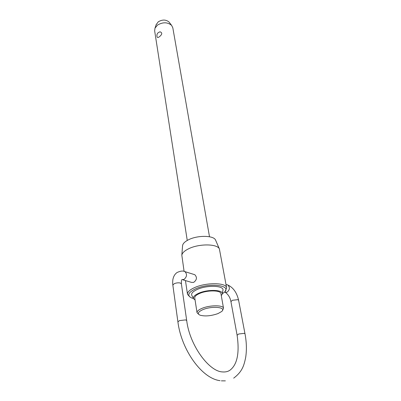 <?xml version="1.0" encoding="UTF-8"?>
<svg xmlns="http://www.w3.org/2000/svg" width="401" height="401" viewBox="0 0 401 401"><rect width="100%" height="100%" fill="white"/><g stroke="black" fill="none" stroke-linecap="round" stroke-linejoin="round"><path stroke-width="0.6" d="M209.507 236.755L172.816 27.809L171.633 25.403C167.593 22.06 162.881 21.955 157.508 25.083L154.992 28.155L154.646 30.817L187.252 240.44M159.372 36.752C158.235 37.659 157.483 37.739 157.117 37.007C156.445 34.265 157.448 32.546 160.119 31.839C162.51 32.762 162.26 34.401 159.372 36.752M223.532 308.299L220.931 293.612C220.826 290.098 207.187 289.983 199.482 293.522C196.204 294.996 194.63 296.474 194.756 297.948L197.031 312.685C196.916 311.281 198.52 309.863 201.848 308.424C209.673 304.971 223.457 304.95 223.532 308.299L222.5 310.379M198.675 314.324L197.031 312.685M193.543 298.509L191.979 295.707C190.781 293.732 192.525 291.652 197.212 289.467C207.367 284.725 225.121 285.632 222.841 290.6L222.264 293.753M221.287 295.622L222.174 294.254C224.249 289.748 207.959 288.976 198.63 293.281C194.32 295.271 192.706 297.161 193.788 298.951L195.066 299.963M222.259 293.813L223.933 292.58C233.136 285.507 209.783 282.199 195.362 288.936C188.139 292.524 186.881 295.527 191.583 297.933L193.563 298.56M189.788 296.89L187.508 294.319C187.312 292.098 189.633 289.878 194.47 287.652C205.979 282.259 226.47 282.51 226.63 287.843L225.292 291.011M217.999 313.582L221.568 311.567C227.182 307.231 212.039 305.612 202.746 309.707C198.049 311.878 197.117 313.692 199.944 315.146C204.946 316.539 210.961 316.018 217.999 313.582M156.149 24.737L158.265 21.814C162.375 19.413 165.979 19.499 169.082 22.075L169.438 22.536M182.555 245.918L182.585 245.507C182.941 243.517 184.881 241.628 188.395 239.833C197.422 235.091 213.718 235.302 215.553 240.049L215.718 240.43M226.63 287.843L219.392 248.946C217.387 243.698 198.766 243.542 188.44 248.861C184.43 250.866 182.224 252.971 181.823 255.166L184.094 271.387M193.868 274.419L194.806 274.71C197.292 277.367 196.906 279.923 193.653 282.389L191.583 282.399L182.605 279.743M159.403 31.99L160.119 31.839M181.874 279.552L183.919 279.497C186.946 276.911 187.302 274.299 185.001 271.657L184.099 271.387M194.806 274.71L185.001 271.657C183.262 270.63 180.635 270.901 177.127 272.474C174.776 274.099 173.337 276.62 172.806 280.043C172.485 284.469 172.811 284.119 172.841 285.101L174.27 283.667C176.395 282.825 178.415 282.615 180.33 283.021L181.382 283.833L186.711 320.599L185.643 319.898L179.402 320.615L177.909 321.923C181.362 349.672 201.693 378.489 220.049 380.669M245.001 333.827L244.244 333.341L238.7 334.003L237.111 335.226L230.931 301.617L232.45 300.274L237.848 299.672L238.605 300.239L245.001 333.827C246.615 342.329 246.821 350.314 245.618 357.772C244.074 364.74 242.775 371.321 233.673 378.143M226.946 284.71L227.803 284.976C230.129 287.482 229.843 289.918 226.946 292.284L224.415 292.123M237.111 335.226C239.562 352.484 237.397 363.978 230.605 369.707C228.48 371.476 225.728 372.213 222.355 371.912C208.871 371.381 189.603 345.06 186.711 320.599M226.004 284.414L227.803 284.976C233.262 287.542 236.861 292.63 238.605 300.239M156.335 24.185L154.992 28.155M182.585 245.507L181.823 255.166M185.462 280.59L187.508 294.319M172.841 285.101L177.909 321.923M230.931 301.617C230.224 297.722 228.41 294.67 225.477 292.469M225.362 380.87L221.362 380.84M181.382 283.833L181.493 280.053M215.553 240.049L219.392 248.946M169.082 22.075L171.633 25.403"/></g></svg>
